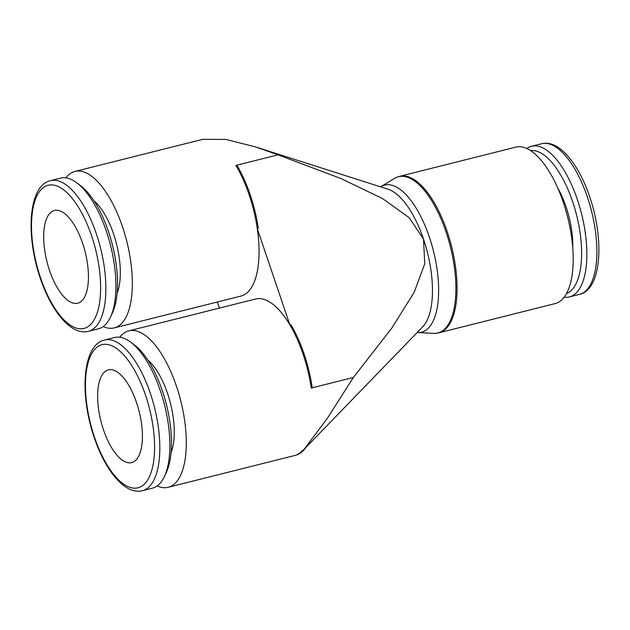 <?xml version="1.0" encoding="UTF-8"?>
<svg xmlns="http://www.w3.org/2000/svg" width="630" height="630" viewBox="0 0 630 630"><rect width="100%" height="100%" fill="white"/><g stroke="black" fill="none" stroke-linecap="round" stroke-linejoin="round"><path stroke-width="0.94" d="M399.633 176.329L515.765 147.144A80.664 33.272 75.9 0 1 565.653 209.79A80.664 33.272 75.9 0 1 560.889 300.612A80.664 33.272 75.9 0 1 555.085 303.605L438.945 332.79A80.664 33.272 75.9 0 0 444.756 329.797A80.664 33.272 75.9 0 0 447.198 231.635A80.664 33.272 75.9 0 0 399.633 176.329L396.026 177.613A80.553 33.225 75.9 0 1 446.04 231.95A80.553 33.225 75.9 0 1 443.599 329.97A80.553 33.225 75.9 0 1 435.157 333.364A80.553 33.225 75.9 0 1 433.574 333.364L417.627 332.514A75.813 31.272 75.9 0 1 417.21 332.49M380.622 186.866A75.813 31.272 75.9 0 1 380.969 186.645A75.813 31.272 75.9 0 1 429.361 237.077A75.813 31.272 75.9 0 1 427.061 329.332A75.813 31.272 75.9 0 1 417.627 332.514M235.896 165.422L237.006 165.391A80.561 33.233 -104.1 0 1 250.181 194.686A80.561 33.233 -104.1 0 1 258.253 228.17L257.3 228.659A80.664 33.272 -104.1 0 0 249.181 194.922A80.664 33.272 -104.1 0 0 235.896 165.422L278.019 154.838L255.331 146.853L388.151 189.268A73.198 30.193 75.9 0 1 423.502 239.069A73.198 30.193 75.9 0 1 422.714 326.812L305.731 447.615M299.077 453.687L304.314 449.08L327.505 418.068L353.375 377.464L311.252 388.048A80.664 33.272 -104.1 0 0 303.132 354.312A80.664 33.272 -104.1 0 0 289.847 324.812L290.958 324.781A80.561 33.233 -104.1 0 1 304.132 354.084A80.561 33.233 -104.1 0 1 312.204 387.568L311.252 388.048M157.169 485.943A80.664 33.272 -104.1 0 0 168.178 487.297A80.664 33.272 -104.1 0 0 173.99 484.305A80.664 33.272 -104.1 0 0 178.755 393.482A80.664 33.272 -104.1 0 0 128.866 330.837L255.567 298.998A80.664 33.272 75.9 0 1 289.847 324.812L257.3 228.659A80.664 33.272 75.9 0 1 246.739 293.076A80.664 33.272 75.9 0 1 240.928 296.076L114.235 327.907A80.664 33.272 -104.1 0 0 120.039 324.915A80.664 33.272 -104.1 0 0 124.803 234.092A80.664 33.272 -104.1 0 0 74.915 171.447A80.664 33.272 -104.1 0 0 69.111 174.439A80.664 33.272 -104.1 0 0 65.851 177.849M128.866 330.837A80.664 33.272 -104.1 0 0 123.055 333.829A80.664 33.272 -104.1 0 0 119.802 337.239M255.331 146.853L226.083 139.474L202.852 139.301L74.915 171.447M278.019 154.838L340.988 178.566L382.473 198.513L409.177 217.689L423.502 239.069L424.762 263.718L414.209 292.265L391.671 328.293L353.375 377.464M304.345 449.04L305.668 447.647M297.313 454.679L298.399 454.206A80.561 33.233 -104.1 0 0 301.683 452.112A80.561 33.233 -104.1 0 0 305.826 447.473M526.782 148.507A77.679 32.035 75.9 0 1 531.539 146.262A77.679 32.035 75.9 0 1 579.584 206.585A77.679 32.035 75.9 0 1 574.993 294.045A77.679 32.035 75.9 0 1 569.402 296.927A77.679 32.035 75.9 0 1 564.149 297.202M530.586 150.602A73.789 30.437 75.9 0 1 575.214 210.003A73.789 30.437 75.9 0 1 570.339 291.288A73.789 30.437 75.9 0 1 566.504 293.556M557.723 187.968A54.967 22.672 75.9 0 1 572.757 247.803M142.38 490.699L152.405 488.179A77.679 32.035 -104.1 0 0 158.004 485.297A77.679 32.035 -104.1 0 0 164.43 476.485A77.679 32.035 -104.1 0 0 164.556 405.043A77.679 32.035 -104.1 0 0 130.67 342.145A77.679 32.035 -104.1 0 0 114.55 337.515L104.517 340.035A77.679 32.035 -104.1 0 1 150.326 393.293A77.679 32.035 -104.1 0 1 147.971 487.817A77.679 32.035 -104.1 0 1 142.38 490.699C125.315 495.164 105.525 471.209 94.232 437.582C79.325 394.388 82.443 344.736 104.517 340.035M88.428 331.309L98.461 328.789A77.679 32.035 -104.1 0 0 104.052 325.907A77.679 32.035 -104.1 0 0 110.478 317.095A77.679 32.035 -104.1 0 0 110.604 245.653A77.679 32.035 -104.1 0 0 76.718 182.755A77.679 32.035 -104.1 0 0 60.598 178.125L50.565 180.645C28.5 185.346 25.373 234.99 40.281 278.192C51.573 311.818 71.363 335.774 88.428 331.309A77.679 32.035 -104.1 0 0 94.02 328.427A77.679 32.035 -104.1 0 0 96.374 233.903A77.679 32.035 -104.1 0 0 50.565 180.645M110.478 317.095L112.361 313.047A73.789 30.437 -104.1 0 0 112.479 245.18A73.789 30.437 -104.1 0 0 80.293 185.425L76.718 182.755M93.823 200.623A54.967 22.672 75.9 0 1 116.566 244.149A54.967 22.672 75.9 0 1 117.101 293.257M81.16 301.423A47.801 19.719 75.9 0 1 77.718 303.195A47.801 19.719 75.9 0 1 48.156 266.073A47.801 19.719 75.9 0 1 50.975 212.255A47.801 19.719 75.9 0 1 54.416 210.483A47.801 19.719 75.9 0 1 83.979 247.606A47.801 19.719 75.9 0 1 81.16 301.423M135.111 460.813A47.801 19.719 75.9 0 1 131.67 462.593A47.801 19.719 75.9 0 1 102.107 425.47A47.801 19.719 75.9 0 1 104.927 371.645A47.801 19.719 75.9 0 1 108.368 369.873A47.801 19.719 75.9 0 1 137.931 406.996A47.801 19.719 75.9 0 1 135.111 460.813M147.774 360.014A54.967 22.672 75.9 0 1 170.517 403.539A54.967 22.672 75.9 0 1 171.053 452.647M164.43 476.485L166.312 472.437A73.789 30.437 -104.1 0 0 166.43 404.57A73.789 30.437 -104.1 0 0 134.245 344.815L130.67 342.145M103.218 326.553A80.664 33.272 -104.1 0 0 114.235 327.907M217.382 301.99L219.445 308.078M168.178 487.297L296.116 455.151L300.691 452.466M380.969 186.645L394.624 178.361A80.553 33.225 75.9 0 1 396.026 177.613M587.38 197.001A77.679 32.035 75.9 0 1 585.026 291.525A77.679 32.035 75.9 0 1 579.435 294.407C601.508 289.705 604.627 240.054 589.712 196.859C578.427 163.233 558.637 139.277 541.572 143.742A77.679 32.035 75.9 0 1 587.38 197.001M94.484 437.196A73.789 30.437 -104.1 0 0 143.317 485.061A73.789 30.437 -104.1 0 0 145.554 395.262A73.789 30.437 -104.1 0 0 96.721 347.406A73.789 30.437 -104.1 0 0 94.484 437.196M91.602 235.872A73.789 30.437 -104.1 0 0 42.769 188.008A73.789 30.437 -104.1 0 0 40.533 277.806A73.789 30.437 -104.1 0 0 89.365 325.671A73.789 30.437 -104.1 0 0 91.602 235.872M435.157 333.364L438.945 332.79M531.539 146.262L541.572 143.742M569.402 296.927L579.435 294.407"/></g></svg>
